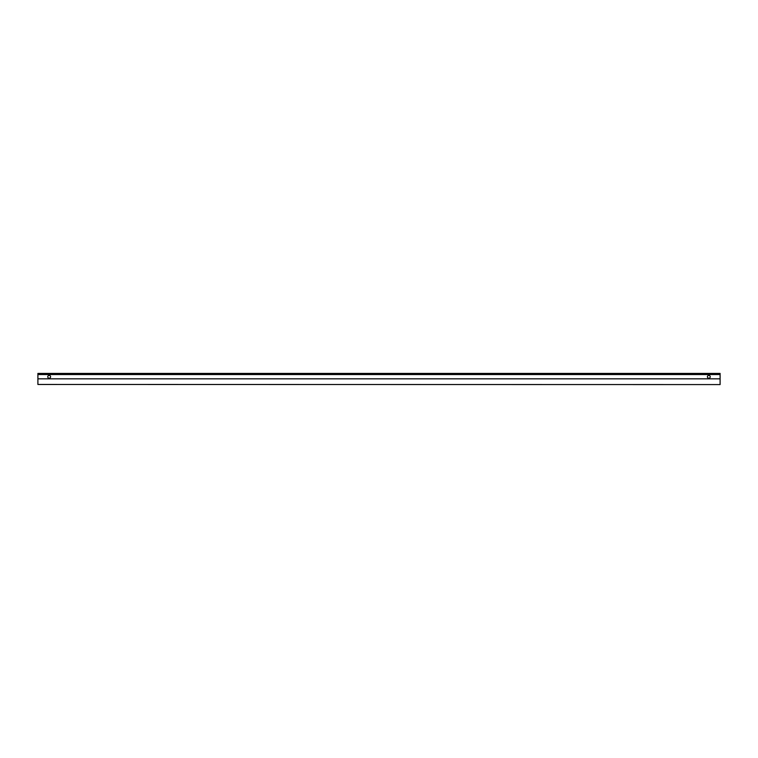 <?xml version="1.0" encoding="UTF-8"?>
<svg xmlns="http://www.w3.org/2000/svg" width="758" height="758" viewBox="0 0 758 758"><rect width="100%" height="100%" fill="white"/><g stroke="black" fill="none" stroke-linecap="round" stroke-linejoin="round"><path stroke-width="1.14" d="M47.763 376.802A1.412 1.412 0 0 1 49.876 375.58A1.412 1.412 0 0 1 49.876 378.024A1.412 1.412 0 0 1 47.763 376.802M710.237 376.802A1.412 1.412 0 0 1 708.124 378.024A1.412 1.412 0 0 1 708.124 375.58A1.412 1.412 0 0 1 710.237 376.802M720.1 384.467L720.1 378.829L37.9 378.829L37.9 384.467L720.1 384.581L37.9 384.467M37.9 378.829L37.9 374.547L720.1 374.547L720.1 378.829M720.1 374.547L720.1 373.419L37.9 373.419L37.9 374.547M37.9 373.59L720.1 373.59"/></g></svg>
